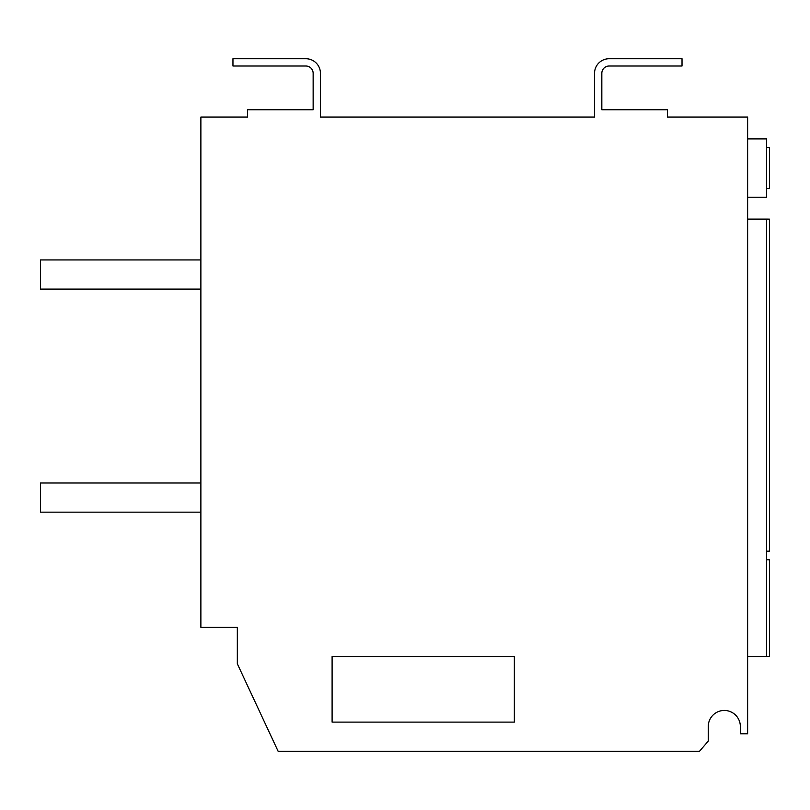 <?xml version="1.0" encoding="UTF-8"?>
<svg xmlns="http://www.w3.org/2000/svg" width="810" height="810" viewBox="0 0 810 810"><rect width="100%" height="100%" fill="white"/><g stroke="black" fill="none" stroke-linecap="round" stroke-linejoin="round"><path stroke-width="1.21" d="M320.436 117.045L594.54 117.045L594.54 73.305A14.58 14.58 0 0 1 609.12 58.725L682.02 58.725L682.02 66.015L609.12 66.015A7.29 7.29 0 0 0 601.83 73.305L601.83 109.755L667.44 109.755L667.44 117.045L747.63 117.045L747.63 733.779L740.34 733.779L740.34 726.489A16.038 16.038 0 0 0 724.302 710.451A16.038 16.038 0 0 0 708.264 726.489L708.264 741.069L699.516 751.275L278.124 751.275L237.33 663.795L237.33 627.345L200.88 627.345L200.88 117.045L247.536 117.045L247.536 109.755L313.146 109.755L313.146 73.305A7.29 7.29 0 0 0 305.856 66.015L232.956 66.015L232.956 58.725L305.856 58.725A14.58 14.58 0 0 1 320.436 73.305L320.436 117.045M747.63 138.915L766.584 138.915L766.584 197.235L747.63 197.235M766.584 551.175L769.5 551.124L769.5 219.156L766.584 219.105L766.584 656.505L747.63 656.505M514.35 722.115L514.35 656.505L332.1 656.505L332.1 722.115L514.35 722.115M740.34 726.489A16.038 16.038 0 0 0 724.302 710.451A16.038 16.038 0 0 0 708.264 726.489M766.584 219.105L747.63 219.105M769.5 559.791L766.584 559.74L769.5 559.801L769.5 656.454L766.584 656.505M200.88 259.929L40.5 259.929L40.5 289.089L200.88 289.089M200.88 483.003L40.5 483.003L40.5 512.163L200.88 512.163M766.584 147.663L769.5 147.663L769.5 188.487L766.584 188.487"/></g></svg>
